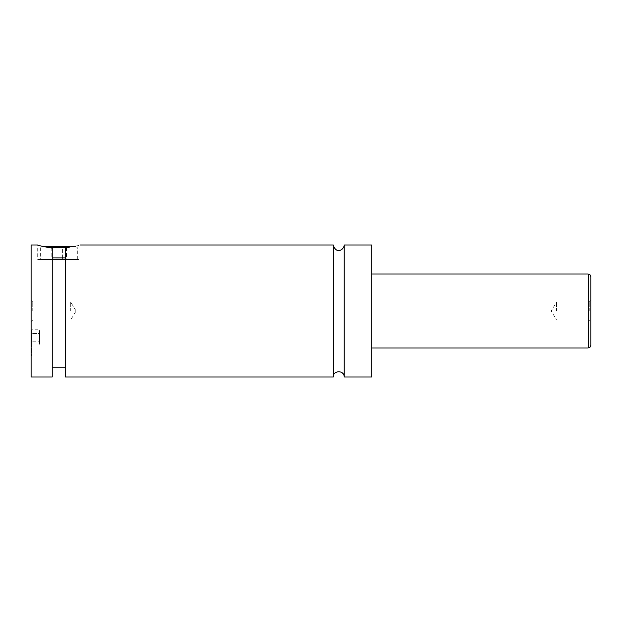 <?xml version="1.0" encoding="UTF-8"?>
<svg xmlns="http://www.w3.org/2000/svg" width="622" height="622" viewBox="0 0 622 622"><rect width="100%" height="100%" fill="white"/><g stroke="black" fill="none" stroke-linecap="round" stroke-linejoin="round"><path stroke-width="0.47" stroke-dasharray="3.11 2.33" d="M344.137 244.982L344.137 377.018M333.314 244.982L333.314 377.018M31.1 337.404L31.1 355.893L31.1 337.404M31.629 337.404L31.629 355.893L31.629 337.404M48.602 247.626L69.05 247.626M75.371 246.304L77.307 247.626L77.307 259.506L40.344 259.506L40.344 247.626L42.288 246.304M75.993 246.304L41.658 246.304M40.344 259.506L77.307 259.506M65.427 257.889L65.427 367.773L65.427 248.108L65.427 257.889L52.225 257.889L52.225 248.108L52.225 367.773L52.225 257.889M52.225 377.018L52.225 248.108C43.073 246.561 38.237 245.519 37.701 244.982L37.701 259.506L79.95 259.506L37.701 259.506M65.427 248.108C84.398 244.337 84.398 244.337 65.427 248.108L65.427 377.018M590.9 345.327L590.9 276.673M589.252 311L589.252 302.02L589.252 311M556.573 311L556.573 302.02L556.573 311M31.1 244.982L31.1 377.018M32.748 311L32.748 302.02L32.748 311M70.706 311L70.706 302.02L70.706 311M371.731 244.982L371.731 377.018M66.445 259.506L62.635 259.506L62.635 246.304L66.445 246.304L55.016 246.304L62.635 246.304L62.635 259.506L66.445 259.506L66.445 246.304M51.206 259.506L62.635 259.506L55.016 259.506L55.016 246.304L51.206 246.304L55.016 246.304L55.016 259.506L51.206 259.506L51.206 246.304M31.629 329.784L31.629 333.594L31.629 329.784L39.551 329.784L39.551 333.594L31.629 333.594L31.629 341.214L31.629 333.594L39.551 333.594L39.551 329.784M31.629 345.031L31.629 341.214L31.629 345.031L39.551 345.031L39.551 333.594L39.551 341.214L31.629 341.214L39.551 341.214L39.551 345.031M588.256 274.03L588.256 347.97M31.629 318.923L31.1 318.923M31.629 355.893L31.1 355.893M79.95 244.982L79.95 259.506M590.9 300.372L589.252 302.02L556.573 302.02L551.178 311L556.573 319.98L589.252 319.98L590.9 321.628M32.748 302.02L31.1 300.372L32.748 302.02L70.706 302.02L32.748 302.02M32.748 319.98L31.1 321.628L32.748 319.98L70.706 319.98L32.748 319.98M76.102 311L70.706 302.02L76.102 311L70.706 319.98L76.102 311"/><path stroke-width="0.93" d="M333.314 244.982L333.314 377.018C332.98 370.028 344.471 370.028 344.137 377.018L344.137 244.982C344.378 249.484 336.183 254.911 333.314 244.982L79.95 244.982M69.05 247.626L48.602 247.626M42.288 246.304L75.371 246.304M52.225 257.889L65.427 257.889M37.701 244.982C38.237 245.519 43.073 246.561 52.225 248.108L52.225 377.018L31.1 377.018L31.1 244.982L37.701 244.982M65.427 248.108C84.398 244.337 84.398 244.337 65.427 248.108L65.427 377.018L333.314 377.018M590.9 311L590.9 345.327C589.547 349.051 589.065 347.403 588.256 347.97L588.256 274.03C589.065 274.597 589.547 272.949 590.9 276.673L590.9 311M344.137 377.018L371.731 377.018L371.731 244.982L344.137 244.982M588.256 274.03L371.731 274.03M588.256 347.97L371.731 347.97M65.427 367.773L52.225 367.773"/></g></svg>
